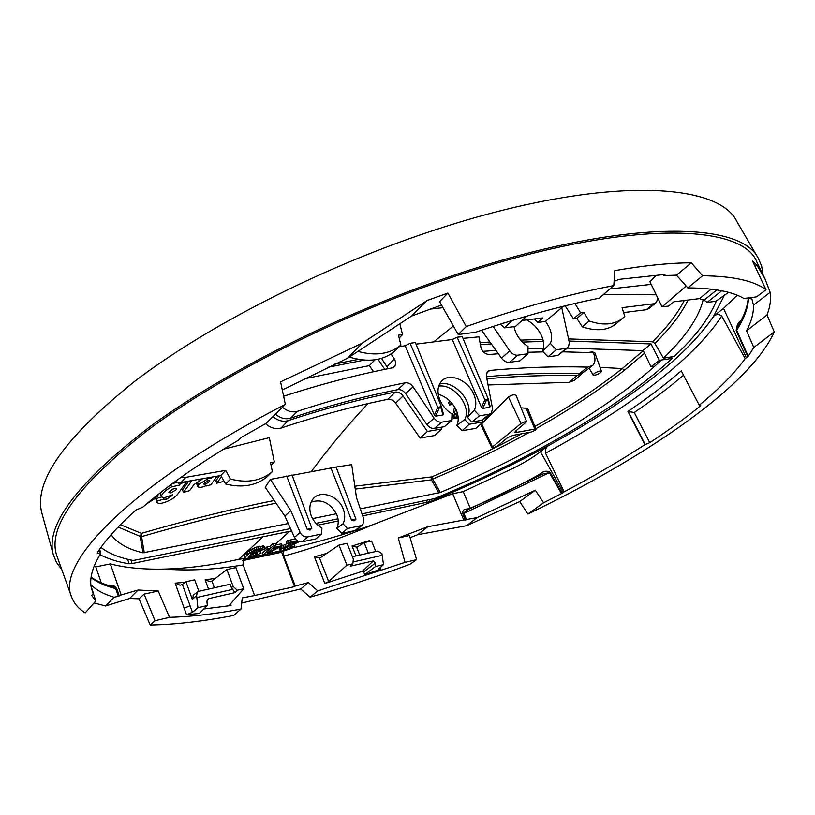 <?xml version="1.0" encoding="UTF-8"?>
<svg xmlns="http://www.w3.org/2000/svg" width="815" height="815" viewBox="0 0 815 815"><rect width="100%" height="100%" fill="white"/><g stroke="black" fill="none" stroke-linecap="round" stroke-linejoin="round"><path stroke-width="1.22" d="M297.271 540.702L288.459 542.566L287.125 543.768L298.076 541.445L283.865 547.415L280.849 549.381L280.401 551.032L284.313 550.787L290.16 548.872L294.877 545.907L285.729 549.626L283.345 549.768L283.589 548.801L299.349 541.69M295.356 538.868L287.705 540.6L288.459 542.566M287.705 540.6L286.36 541.802L287.125 543.768M294.765 542.148L295.081 542.984M290.171 543.116L290.761 544.654M287.878 543.605L288.581 545.429M287.094 543.707L285.24 544.451L286.004 546.437M285.24 544.451L283.111 545.449L283.865 547.415M281.43 546.488L282.163 548.393M283.111 545.449L281.613 546.325M280.411 547.191L280.849 549.381M280.095 547.425L279.301 548.475L280.054 550.431M294.184 544.114L294.877 545.907M291.709 545.062L292.259 546.468M291.566 545.113L292.137 546.58M290.089 545.663L290.823 547.568M288.816 546.132L289.274 548.414M288.469 546.325L286.748 547.059L287.542 549.116M285.036 547.823L285.729 549.626M286.748 547.059L286.238 547.211M283.752 548.678L284.201 549.85M275.99 545.215L273.331 545.775L270.672 548.179L267.738 548.801L266.515 549.911L269.449 549.29L262.939 555.178L265.619 554.597L282.306 545.704L273.341 547.609L275.99 545.215L275.256 543.289L272.587 543.85L273.331 545.775M278.608 547.334L267.351 553.018L272.108 548.719L278.608 547.334M272.587 543.85L269.938 546.254L270.672 548.179M269.938 546.254L267.004 546.855L267.738 548.801M267.004 546.855L265.782 547.975L266.515 549.911M266.362 549.504L262.216 553.263L262.939 555.178M275.908 544.991L281.562 543.768L282.306 545.704M264.233 549.544L264.651 547.955L263.204 547.853L255.146 550.013L248.32 554.098L245.203 557.226L245.132 558.336L246.538 558.683L252.589 557.429L259.934 553.589L260.912 552.366L259.241 551.449L250.694 553.935L255.024 550.981L260.902 549.137L261.91 549.534L261.493 550.135L264.233 549.544M257.031 554.22L252.446 556.696L248.106 557.307L249.879 555.096L253.241 553.568L257.55 552.957L257.031 554.22L256.521 552.855M246.813 555.382L245.977 553.161L250.765 549.636L256.175 547.16L263.897 545.958L264.997 548.536M263.897 545.958L264.651 547.955M262.44 545.826L263.204 547.853M259.944 546.162L260.729 548.23M258.049 546.6L258.844 548.709M256.175 547.16L256.98 549.3M254.331 547.863L255.146 550.013M252.507 548.699L253.333 550.879M250.765 549.636L251.591 551.837M249.064 550.716L249.899 552.927M247.485 551.877L248.32 554.098M245.977 553.161L244.378 555.025L245.203 557.226M244.378 555.025L245.132 558.336L238.703 559.324C211.92 565.284 186.941 568.534 163.744 569.084C143.053 569.522 125.266 567.79 110.351 563.899L121.15 594.94L138.081 590.029L129.626 598.495L139.029 598.821L150.204 625.034C174.97 624.596 202.792 621.407 233.65 615.468L240.985 609.1L242.269 597.935L254.596 595.51L243.135 564.907L243.084 559.172L246.049 558.56M258.966 549.514L259.873 549.656L260.912 552.366M259.873 549.656L260.627 551.643M258.549 549.626L259.241 551.449M256.287 550.42L256.807 551.816M253.434 551.949L253.709 552.672M261.126 549.157L261.493 550.135M250.582 557.216L249.808 555.158L255.044 553.13L255.798 555.137M253.465 553.976L254.229 555.993M251.682 554.669L252.446 556.696M248.504 556.156L248.993 557.44M477.213 517.556L466.608 525.706L519.705 501.592L535.323 490.192L477.213 517.556L427.783 526.704L417.718 534.711L410.098 537.635M91.81 588.379L95.803 601.001L85.229 612.88C78.586 608.774 74.073 603.548 71.689 597.212C55.206 563.277 132.244 483.152 285.362 404.372L280.564 381.848L362.349 343.095L426.989 300.552L447.914 293.054L466.251 326.55L469.145 325.531C522.028 307.286 570.255 293.96 613.827 285.566L614.704 270.641C644.115 265.517 669.645 262.909 691.303 262.807L702.601 275.776C732.94 276.091 754.079 280.757 766.008 289.783L752.581 261.085L756.829 265.079L765.01 278.893L770.155 292.341L753.478 305.156C753.743 312.98 751.45 321.528 746.581 330.809L753.793 347.475L774.25 331.929C749.912 386.453 644.033 458.397 527.926 514.02L519.705 501.592M466.608 525.706L417.718 534.711M427.783 526.704L398.25 537.982L409.466 535.506L416.597 559.661L409.782 564.337C376.041 576.959 342.789 587.91 310.046 597.181L300.715 588.98L241.668 603.069M71.689 597.212L57.172 556.726C46.282 528.161 76.692 485.832 148.401 429.729C221.12 375.532 337.013 316.464 448.647 278.465C620.307 219.49 742.852 222.179 757.074 262.512L765.01 278.893M770.155 292.341C771.214 299.248 770.165 306.786 767.017 314.936L774.25 331.929M463.715 519.878L452.682 493.747L372.353 524.88C341.179 538.267 311.646 548.668 283.773 556.064L295.264 586.056L308.386 582.572L317.728 590.895L405.075 562.35L398.25 537.982M383.508 564.632L378.099 569.481L380.87 569.155L364.692 574.636L375.521 566.486L383.508 564.632L381.95 553.63L377.803 551.032L352.416 556.747M356.012 555.932L352.06 545.999L369.409 540.6L368.951 541.567M375.521 566.486L375.338 563.094L373.362 560.903L362.247 571.346L324.818 583.52L314.417 556.808L326.662 553.426M362.247 571.346L363.622 571.936L364.692 574.636M527.926 514.02L543.585 502.804L535.323 490.192M317.728 590.895L310.046 597.181M405.075 562.35L416.597 559.661M90.873 584.742C96.384 590.172 104.106 594.339 114.049 597.232L105.492 605.993L129.626 598.495M105.492 605.993L94.071 602.947M762.932 274.604L761.668 266.138L758.327 258.375C740.397 220.03 617.811 218.98 448.953 276.947C338.317 314.61 223.33 372.832 149.879 426.744C77.282 482.572 45.1 525.237 53.332 554.72L56.541 562.544L61.706 569.369M613.827 285.566L599.3 298.178C561.606 305.737 520.296 317.127 475.359 332.337L458.203 334.496L466.251 326.55M691.303 262.807L676.491 275.175L663.665 275.562L665.009 274.431L617.994 279.474L616.67 280.625L614.102 281.032M702.601 275.776L687.809 287.889L676.491 275.175M687.809 287.889C713.451 288.062 732.165 291.587 743.932 298.463L756.575 296.864L766.008 289.783M756.829 265.079L755.098 266.454M746.581 330.809L767.017 314.936M308.386 582.572L300.715 588.98M295.264 586.056L294.561 586.647L281.613 552.081L275.49 553.548L281.389 552.264M254.596 595.51L294.561 586.647M283.773 556.064L283.528 550.909M282.999 550.991L281.613 552.081M266.617 554.098L280.289 550.838M291.597 548.108C316.291 542.637 343.207 534.895 372.353 524.88M266.383 554.22L280.869 551.072M362.706 515.895L430.208 501.592C471.253 484.905 510.516 466.312 547.975 445.836L540.457 451.724C533.265 457.297 524.157 462.818 513.114 468.309L463.195 491.598L452.682 493.747M317.799 525.176L338.256 520.948M352.06 545.999L357.102 547.242M375.776 551.49L371.548 540.997L364.132 542.627L356.889 547.313M314.417 556.808L319.928 557.98L338.979 545.103L346.915 565.172L352.864 563.817L350.307 566.191L373.362 560.903M346.915 565.172L328.669 581.543L324.818 583.52M547.975 445.836L548.016 445.917C545.928 447.506 545.103 449.931 545.541 453.181L564.123 491.812L562.156 493.248L549.921 472.211C546.712 470.51 543.636 470.999 540.691 473.668C518.809 486.097 495.326 497.608 470.255 508.203L463.195 491.598M753.793 347.475L748.211 356.298L745.226 358.61L721.713 316.026C719.044 313.989 716.385 314.03 713.726 316.169C699.484 337.155 677.673 358.906 648.292 381.43C612.911 407.969 592.159 421.141 548.016 445.917M724.749 294.531L713.675 316.077L723.506 308.386L737.239 295.244M564.123 491.812C593.096 476.581 620.032 460.872 644.92 444.674L627.907 411.432C647.793 397.954 665.57 384.436 681.208 370.845L699.27 405.208C719.064 388.979 734.376 373.453 745.226 358.61M699.27 405.208L700.717 405.249L700.065 406.206C685.038 418.36 668.269 430.524 649.749 442.688L644.92 444.674M683.51 375.226C668.86 387.696 652.438 400.114 634.253 412.482L627.907 411.432M99.624 549.29L100.785 553.273L97.27 553.11L97.392 552.611C105.553 539.887 118.409 525.685 135.993 510.007L142.676 507.276C167.014 486.097 198.86 463.786 238.214 440.324L241.169 437.492L266.189 423.291L285.362 404.372M362.349 343.095L347.557 358.233L282.306 389.998M426.989 300.552L411.463 316.098L441.486 305.034M458.203 334.496L439.601 301.693L447.914 293.054M240.985 609.1C214.753 613.99 190.934 616.731 169.52 617.342L155.044 620.724L150.204 625.034M155.044 620.724L144.072 594.135L139.029 598.821M144.072 594.135L158.212 591.007L138.081 590.029M737.198 222.067L736.791 221.364C717.251 180.482 594.685 176.04 428.415 232.112C319.429 268.522 206.776 326.377 135.086 381.033C64.253 437.747 33.201 481.889 41.962 513.44L42.176 514.234M347.557 358.233L411.463 316.098M663.665 275.562L663.206 274.624M242.636 560.628L275.49 553.548M243.135 564.907C215.934 569.583 189.467 570.969 163.744 569.084M169.52 617.342L158.212 591.007M185.229 582.267L175.164 583.163L180.115 585.221L182.366 584.386L192.452 612.34L186.482 614.642L199.318 613.471L207.336 605.535L206.929 601.908L207.581 599.443L208.752 598.638L234.985 592.627L237.175 590.233L243.756 588.725L229.83 604.679L229.596 605.29L231.042 605.525L203.842 608.988M214.396 587.798L211.92 581.044L210.26 581.716L205.146 579.873L215.405 578.365M262.868 554.974L253.923 556.91M262.848 554.923L254.871 556.543M131.021 560.027L132.091 563.552L291.566 530.932M426.928 502.621L426.174 500.695M430.208 501.592L429.576 499.992M353.048 561.973L382.602 555.249M364.132 542.627L368.349 553.161M352.864 563.817L353.343 559.09L347.088 543.33L338.979 545.103M100.785 553.273C92.013 567.648 88.967 579.618 91.657 589.174L93.236 593.473L90.913 585.201M93.236 593.473L91.667 595.378L95.803 601.001M512.217 320.448L504.617 327.844L515.386 326.489L526.867 316.098M522.048 320.458L542.821 317.901L537.808 322.414L545.266 321.487L563.44 306.246M728.549 292.361L715.835 301.295L707.165 302.375L721.733 290.772M707.165 302.375L704.058 300.144L699.464 298.626L673.883 301.774L668.595 306.063L662.065 306.878L686.179 286.055M127.66 559.273L129.045 563.776C117.574 561.881 107.875 558.846 99.939 554.658M129.045 563.776L132.091 563.552M263.49 536.402L238.703 559.324M101.274 582.827L95.783 566.883L110.351 563.899M95.783 566.883L94.071 566.323M192.452 612.34L197.933 607.715L207.336 605.535M500.308 324.146L504.617 327.844M534.314 318.95L537.808 322.414M656.248 275.368L649.922 281.756L662.065 306.878M197.933 607.715L196.619 595.643L197.312 592.057L198.687 591.333L230.176 584.243L231.47 587.737L233.1 586.291L237.175 590.233M234.985 592.627L231.47 587.737M197.261 597.415L233.059 589.276M211.92 581.044L226.886 569.542L235.881 567.586L243.756 588.725M226.886 569.542L233.1 586.291M182.366 584.386L185.932 581.747L194.663 579.822L198.84 591.293M185.932 581.747L192.299 599.341L193.603 594.899M121.15 594.94L118.389 596.346L115.679 588.593L112.725 586.718M114.049 597.232L118.389 596.346M91.035 577.591C97.321 582.409 105.532 586.077 115.679 588.593L116.708 588.522C114.558 585.659 111.93 584.661 108.813 585.527L108.843 585.598M543.585 502.804L562.156 493.248M540.376 475.379L543.024 473.943L549.361 472.649L463.908 513.419L466.649 519.929M467.423 509.986L462.788 513.796L465.396 520.031M540.834 475.074L540.691 473.668M561.525 493.625L549.351 472.669L549.921 472.211M466.924 510.139L465.844 509.141C463.48 509.467 462.462 511.025 462.788 513.796M470.449 508.601L465.844 509.141M753.478 305.156L751.929 299.054L749.321 298.28M748.211 297.923C747.64 306.542 744.075 316.149 737.534 326.734L736.668 330.269C744.197 318.533 748.139 307.734 748.527 297.882M748.211 356.298L736.678 330.258L736.21 330.605L747.773 356.726M741.141 320.427C738.186 322.292 736.546 325.684 736.2 330.615M515.854 430.941L516.466 432.419L534.823 429.108L536.015 429.261L535.414 430.147L531.156 432.062L512.818 435.393L507.47 437.787L497.415 446.009L493.167 447.924L491.903 447.792L492.454 446.936L481.685 423.871L481.156 425.308L491.903 447.792M516.466 432.419L514.917 432.225L515.651 431.115L526.643 421.712L516.099 395.458M492.454 446.936L521.029 423.515L525.4 421.549L526.643 421.712M521.029 423.515L508.468 397.027L481.685 423.871M508.468 397.027C511.728 394.806 514.265 394.266 516.089 395.407M521.05 407.795L527.641 408.447L536.015 429.261M600.034 367.341L622.252 368.563C597.181 388.449 568.065 407.745 534.895 426.459M354.454 520.734L355.972 519.186L336.096 467.056L270.397 479.393L290.792 510.608L300.124 532.378L294.49 537.411L284.863 516.089L290.792 510.608M336.096 467.056L351.713 464.642L356.491 497.639L363.806 519.114L362.93 524.544L360.831 525.685L347.485 528.507L343.013 523.75C345.173 519.42 345.265 514.571 343.298 509.222C338.561 495.561 319.663 489.367 312.705 499.412C309.486 503.945 308.987 509.375 311.198 515.701C313.368 521.101 316.964 525.247 321.976 528.14L321.518 533.988L307.663 536.912C304.392 537.258 301.876 535.75 300.124 532.378M521.651 433.794C493.707 448.933 463.745 463.297 431.756 476.877L354.831 486.198M450.023 401.194L448.525 402.712L449.503 404.994L452.733 404.25M451.225 413.45L452.233 413.378L453.201 415.63L452.743 417.107L453.456 417.443L458.081 416.618M453.018 415.202L457.602 414.163L454.434 413.348L453.466 411.096L453.415 409.823L455.055 407.755M375.032 359.792L369.317 365.64L304.148 378.832M364.285 360.098L327.895 367.31M420.132 438.062L427.396 431.461L441.781 428.985L434.527 435.556L420.132 438.062L395.621 403.13C393.36 400.226 390.742 398.953 387.777 399.319C353.099 406.349 317.524 415.925 281.053 428.048C275.745 429.495 270.57 428.038 265.507 423.668M281.053 428.048L288.041 420.672C282.948 422.089 277.925 420.734 272.964 416.608M582.715 372.873L576.867 375.664L569.308 382.296L574.514 380.269L581.187 374.442M643.127 350.348L651.002 366.77L659.355 360.342L650.991 343.94L643.127 350.348M482.918 351.357L495.989 350.44M527.988 348.84L543.452 348.392M567.393 348.117L642.801 350.613M480.422 344.725L491.302 343.889M522.507 342.096L543.381 341.383M569.002 341.037L650.991 343.94M360.322 508.886L440.334 492.474C523.994 457.429 604.129 411.412 654.771 366.18L651.002 366.77M659.345 360.342L672.212 358.376L671.407 356.99M483.03 421.905L475.899 428.344L462.095 430.748L469.226 424.279L483.03 421.905L482.653 419.99M462.095 430.758L456.848 425.369L464.733 419.562L469.226 424.279M441.832 427.131L441.781 428.985M438.226 394.216C446.263 396.701 452.254 401.968 456.196 410.027C458.641 415.742 458.865 420.866 456.848 425.369M464.733 419.562C472.048 406.675 453.945 383.468 438.704 386.127M270.397 479.393L265.232 487.278L284.863 516.089M360.831 525.685L355.106 530.545L341.801 533.377L347.485 528.507M341.801 533.377L336.799 528.252L343.013 523.75M307.663 536.912L302.09 541.822L315.904 538.888L321.518 533.988M311.116 502.111C321.762 498.699 330.32 502.855 336.789 514.581C338.755 519.583 338.755 524.147 336.799 528.252M230.462 479.139L225.674 484.029L220.773 475.522L225.724 470.377L230.462 479.139M271.049 465.202L274.339 461.932L270.509 462.594L272.373 471.63L267.402 476.531C256.368 485.659 242.463 488.154 225.674 484.029M272.373 471.63C261.207 480.881 247.261 483.366 230.513 479.077M274.339 461.932L269.317 437.665L223.524 449.208M355.106 530.545L357.194 529.404M302.09 541.822C298.83 542.179 296.303 540.712 294.49 537.411M100.948 547.415C108.853 553.548 119.632 557.898 133.283 560.486L290.507 528.589M672.212 358.376L672.069 358.508C617.363 408.926 527.539 460.353 434.517 498.597L362.023 513.888M338.021 518.819L315.955 523.362M225.724 470.377L185.912 477.295L181.368 477.07M220.773 475.522L181.103 482.48L174.879 481.757M387.777 399.319L395.224 392.076C360.424 399.024 324.696 408.56 288.041 420.672M427.396 431.461L403.058 395.958C400.807 393.013 398.199 391.709 395.224 392.076M384.048 369.511L384.588 369.022L377.916 359.293M369.317 365.64L373.586 371.732M576.867 375.664C547.537 375.022 517.545 376.051 486.871 378.751M488.053 384.965L569.308 382.296M288.225 523.536L143.002 552.835C128.047 549.31 117.411 543.279 111.085 534.742M312.542 518.595L336.432 513.745M529.251 432.408C499.391 448.871 467.209 464.438 432.694 479.108L440.334 492.474M642.954 350.929L622.252 368.563L624.524 370.163L644.258 353.476M624.524 370.163C599.066 390.283 569.502 409.823 535.812 428.751M355.259 489.102L431.4 479.841L432.694 479.108L431.756 476.877L431.4 479.841L438.898 492.932M143.002 552.835L140.17 536.351L118.124 527.091M120.447 524.697L141.372 533.356L140.17 536.351L141.535 536.627L141.372 533.356C188.744 519.685 233.029 508.733 274.237 500.502M219.49 475.746L215.904 480.728L216.821 483.183L221.476 476.744M188.744 481.145L182.519 489.917L183.446 492.423L191.892 480.585M198.656 480.901L196.833 484.12L197.76 486.616C199.441 487.92 202.507 487.452 206.949 485.2L206.246 485.557M177.038 482.399L172.383 483.59M163.642 497.843L164.09 499.3L166.392 499.503L172.648 494.797L163.876 497.853L161.431 496.753L160.514 494.216L160.83 492.362M161.533 496.967L155.96 498.668L156.011 499.839M173.391 488.796L171.527 489.805M330.921 467.902L351.53 520.113L355.972 519.186M353.934 520.846L351.53 520.113M311.86 528.344L309.72 530.045L307.224 529.302L311.86 528.344L291.994 474.951M286.666 476.011L307.224 529.302M601.45 371.283C600.747 372.924 598.475 374.268 594.624 375.318L593.137 375.104C593.666 373.494 595.938 372.129 599.942 371.008L601.45 371.283L594.848 352.834L592.536 351.846L588.399 352.467M223.524 480.29L222.505 481.696L216.821 483.183M202.915 478.649L194.031 484.518L189.691 490.62L183.446 492.423M211.452 477.152L211.268 478.293L210.871 477.254M211.268 478.293L208.528 478.425L198.351 484.721L197.76 486.616M217.126 476.154L210.912 484.752L206.399 485.964M207.957 477.763L206.786 478.089M209.506 481.645L205.339 484.212L203.465 484.059L207.907 480.646L209.771 480.789L209.506 481.645L209.068 480.463M186.421 481.553L180.614 483.58L179.514 485.108L178.597 482.612M179.514 485.108L171.608 486.891L170.824 484.752M161.431 496.753C161.523 493.819 164.915 490.538 171.608 486.891M164.07 499.004L156.888 501.215L155.96 498.668M156.888 501.215L156.877 502.244C157.774 503.629 160.239 503.731 164.284 502.56C170.59 500.349 175.103 497.517 177.823 494.063L186.523 481.838M180.614 483.58L180.247 482.592M171.007 492.881L176.234 489.703L176.468 488.796L174.074 488.542L169.051 491.863L168.837 492.657L171.007 492.881L170.223 490.722M158.334 494.318L157.234 496.6L154.351 497.507M146.568 503.935L156.134 497.822L155.848 497.028M156.134 497.822L152.588 498.933M451.602 402.875L449.503 404.994M451.846 418.941L458.193 417.901M456.145 409.914L455.677 410.302L454.699 408.05M455.677 410.302L454.393 412.074L453.415 409.823M454.393 412.074L454.434 413.348M457.052 417.056L456.094 414.815M454.841 417.463L453.873 415.222M453.456 417.443L452.885 416.119M451.948 415.721L453.201 415.63M513.888 326.683L515.589 332.041C518.309 338.072 522.446 342.891 527.988 346.477L527.977 353.741L519.797 360.882L509.497 362.359C506.533 362.573 503.864 361.157 501.49 358.131L509.721 350.827L493.126 326.438M548.006 356.827L556.258 349.767L550.359 343.421L542.556 351.224L548.006 356.827L557.908 355.411L567.811 347.761M545.541 321.263L549.371 327.701C551.908 333.63 552.234 338.867 550.359 343.421M526.602 319.898C533.112 323.412 538.012 328.516 541.323 335.22C544.063 341.271 544.481 346.609 542.556 351.234M439.53 384.079C454.729 379.413 475.125 403.68 467.392 417.27L474.35 410.24C476.439 405.626 476.276 400.369 473.892 394.47C468.431 380.411 449.778 372.333 441.883 380.829C437.533 385.556 436.84 391.893 439.815 399.829C442.413 405.819 446.467 410.515 452.009 413.928L451.795 420.479L444.42 426.683L434.405 428.405C431.532 428.68 429.016 427.376 426.836 424.513L405.615 393.574L413.083 386.799C410.841 383.794 408.223 382.469 405.228 382.816L397.761 389.672C362.92 396.599 327.151 406.115 290.456 418.207L297.434 411.31C292.381 412.706 287.389 411.351 282.448 407.245M474.35 410.24L479.546 415.803L471.895 421.997L481.543 420.346L483.662 419.287M467.392 417.27L471.895 421.997M399.819 323.677L402.539 334.629L399.156 337.981M402.539 334.629L398.454 335.128L400.909 345.051C389.764 354.179 375.338 356.267 357.642 351.306M400.909 345.051L394.491 351.367C383.07 360.658 368.146 362.604 349.727 357.204L351.133 355.768M565.152 305.829L573.505 318.869L580.535 312.766L574.911 303.486M580.535 312.766L583.764 312.502L576.908 318.441L573.505 318.869M576.908 318.441L582.317 326.876L589.102 321.069L583.937 312.349M621.285 319.378L617.862 322.241C609.406 330.299 597.558 331.837 582.317 326.876M657.868 298.198L656.37 302.436L653.477 303.812L622.059 307.673L624.779 316.454C616.181 324.635 604.312 326.153 589.174 320.998M703.223 299.635C698.944 317.351 685.7 336.829 663.481 358.091L654.873 343.451C670.205 328.343 681.279 313.867 688.084 300.032M684.305 300.49C677.55 313.694 666.965 327.457 652.53 341.791L568.544 338.918M542.882 339.315L520.683 340.14M489.947 341.994L480.055 342.779M462.981 338.368L478.935 336.85L480.911 347.302C482.317 351.774 485.057 354.158 489.153 354.464L498.373 353.771M462.217 336.666L457.123 337.206L452.294 339.509L415.996 344.154M656.238 294.806L603.691 294.358M334.822 364.071L358.447 359.364M415.304 342.534L410.057 343.309L405.208 345.754L399.248 346.681M430.157 309.109L442.983 307.673M609.875 288.989L651.185 284.374M652.53 341.791L654.873 343.451M716.375 300.878C709.396 318.176 695.368 336.697 674.29 356.43L663.329 358.243M509.497 362.359L517.647 355.197L527.977 353.741M481.533 330.248L501.49 358.131M517.647 355.197C514.683 355.391 512.034 353.934 509.721 350.827M434.405 428.405L441.699 422.18L451.795 420.479M441.699 422.18C438.827 422.445 436.31 421.131 434.151 418.207L413.083 386.799M479.546 415.803L489.275 414.173L491.394 413.103L492.515 408.529L486.331 375.898L487.35 371.559L489.774 370.438L486.392 373.26M556.258 349.767L566.181 348.372L568.412 347.251L569.339 342.606L561.759 307.663M563.012 351.836L593.422 352.681L594.318 355.564C595.531 359.782 595.021 363.052 592.78 365.365L587.798 367.117C555.942 366.23 523.271 367.331 489.774 370.438M591.802 366.118L584.559 371.681L579.597 373.423L587.798 367.117M275.419 414.183C280.38 418.268 285.393 419.613 290.456 418.207M653.477 303.812L646.336 309.731L623.577 312.583M646.336 309.731L649.198 308.365L655.668 303.027M283.63 396.243C320.865 384.171 357.102 374.696 392.351 367.84L394.888 366.322L395.815 362.899L394.715 359.456L391.057 353.965M388.154 368.675L381.481 358.396M543.208 351.897L527.977 352.263M579.597 373.423C549.279 372.73 518.238 373.82 486.484 376.693M397.761 389.672C400.746 389.315 403.354 390.619 405.615 393.574M297.434 411.31C334.323 399.187 370.255 389.692 405.228 382.816M452.294 339.509L481.512 407.408L482.775 408.397L489.703 407.255L487.9 400.165L488.236 398.973L462.197 336.473M487.9 400.165L484.854 399.808L488.236 398.973L490.121 406.298L489.703 407.255M488.368 399.513L490.121 406.298M405.208 345.754L434.385 415.151L435.699 416.159L442.953 414.967L443.401 413.928L441.475 407.001M434.385 415.151L437.798 407.368L441.353 406.553L440.966 407.734L442.953 414.967M410.057 343.309L437.798 407.368L440.966 407.734M380.87 569.155L380.187 567.444M369.725 541.394L369.409 540.6M359.772 555.086L356.675 547.344M328.669 581.543L319.541 558.163M363.622 571.936L375.338 563.094M540.457 451.724L563.226 492.464M746.397 357.744L723.506 308.386M545.541 453.181C625.115 410.342 693.555 359.843 721.713 316.026M700.065 406.206L699.514 405.167M634.253 412.482L649.749 442.688M628.253 411.371L645.266 444.613M230.462 603.956L231.042 605.525M205.146 579.873L208.528 589.123M175.164 583.163L186.482 614.642M246.884 559.711L242.646 560.526M289.57 531.349L275.541 544.033M100.204 553.395L99.196 549.911M716.854 289.906L704.058 300.144M711.261 289.142L699.464 298.626M207.061 600.461L208.752 598.638M190.109 605.84L184.149 608.143M196.619 595.643L192.299 599.341M119.306 595.938L116.718 588.522M534.823 429.108L525.96 407.785M311.575 471.253C328.547 448.138 347.333 425.593 367.952 403.608M661.464 360.016L654.771 366.18M185.912 477.295L181.103 482.48M395.621 403.13L403.058 395.958M144.296 552.764L141.535 536.627C189.488 522.69 234.333 511.535 276.071 503.181M310.26 529.933L309.72 530.045M208.528 478.425L208.253 477.712M198.351 484.721L197.424 482.225M205.339 484.212L204.636 482.307M171.761 496.07L171.517 495.388M166.392 499.503L165.7 497.588M453.395 326.02L433.865 341.719M426.836 424.513L434.151 418.207M481.543 420.346L489.275 414.173M557.908 355.411L566.181 348.372M394.368 358.906L387.084 366.577M486.28 400.43L482.775 408.397M481.512 407.408L484.854 399.808L457.123 337.206M435.699 416.159L439.265 407.999M736.791 221.364L758.327 258.375M41.962 513.44L53.332 554.72M197.312 592.057L193.084 595.296M91.107 577.112C96.842 581.299 104.32 584.569 113.55 586.932L112.765 586.729M466.649 510.261L542.179 474.381M362.359 525.033L357.174 529.424M593.137 375.104L589.133 368.166M156.837 502.101L155.96 499.707M483.641 419.297L490.773 413.602M394.328 366.893L394.888 366.322M441.353 406.553L415.283 342.382M441.353 406.563L443.391 413.928"/></g></svg>
